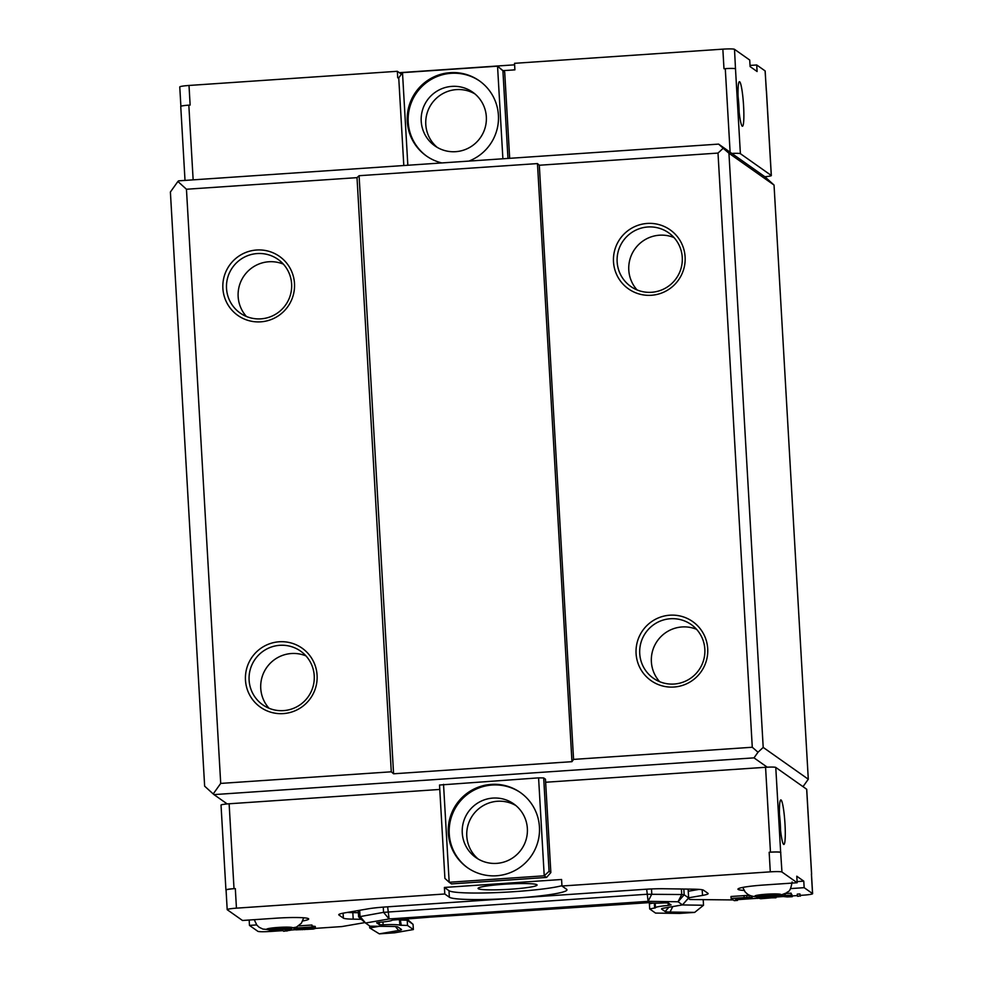 <?xml version="1.0" encoding="UTF-8"?>
<svg xmlns="http://www.w3.org/2000/svg" width="983" height="983" viewBox="0 0 983 983"><rect width="100%" height="100%" fill="white"/><g stroke="black" fill="none" stroke-linecap="round" stroke-linejoin="round"><path stroke-width="1.47" d="M226.078 890.106L225.992 890.045A9.191 0.836 -3.3 0 1 225.93 889.959A9.191 0.836 -3.3 0 1 234.015 888.657L235.318 888.571A10.506 0.958 176.7 0 0 226.065 890.057L227.196 909.644A10.506 0.958 -3.3 0 1 236.448 908.157L444.783 893.989L444.402 887.452L448.985 890.684A59.103 5.357 176.7 0 0 499.327 892.49A59.103 5.357 176.7 0 0 561.944 885.683M780.821 852.421A10.506 0.958 176.7 0 0 769.161 852.261L770.463 852.163A9.191 0.836 -3.3 0 1 780.662 852.31L781.952 872.007L797.164 882.746L796.783 876.209L803.775 881.149L804.155 887.674L812.536 893.584A10.506 0.958 -3.3 0 1 812.609 893.694A10.506 0.958 -3.3 0 1 803.357 895.169L800.359 895.378M812.609 893.694L811.479 874.108A10.506 0.958 176.7 0 0 811.405 873.998L811.565 874.108A9.191 0.836 -3.3 0 1 811.626 874.194A9.191 0.836 -3.3 0 1 811.491 874.354M545.651 782.247L765.573 767.281A9.191 0.836 -3.3 0 1 767.219 767.182A9.191 0.836 -3.3 0 1 775.771 767.428L806.662 789.226A9.191 0.836 -3.3 0 1 806.724 789.312A9.191 0.836 -3.3 0 1 806.674 789.41M783.635 844.385A22.326 2.519 -93.9 0 1 779.777 821.346A22.326 2.519 -93.9 0 1 780.834 799.904A22.326 2.519 -93.9 0 1 784.864 822.009A22.326 2.519 -93.9 0 1 783.869 844.458A22.326 2.519 -93.9 0 1 783.635 844.385M221.101 805.163A9.191 0.836 -3.3 0 1 221.028 805.077A9.191 0.836 -3.3 0 1 227.196 803.934A9.191 0.836 -3.3 0 1 229.125 803.775L439.77 789.447M496.513 875.767A45.968 45.488 125.2 0 1 456.714 803.848A45.968 45.488 125.2 0 1 537.738 842.32A45.968 45.488 125.2 0 1 496.513 875.767M520.843 792.839A45.968 45.488 -54.8 0 0 457.648 804.499A45.968 45.488 -54.8 0 0 467.847 867.952M496.698 863.369A32.832 32.488 -54.8 0 0 513.74 803.897A32.832 32.488 -54.8 0 0 468.264 811.995A32.832 32.488 -54.8 0 0 496.698 863.369M478.242 859.068A32.832 32.488 125.2 0 1 515.964 805.605M543.685 777.934L545.467 779.2L550.849 872.56L546.56 877.45L451.504 883.914L449.182 882.267L544.226 875.804L538.586 777.86L543.685 777.934L549.067 871.307L550.849 872.56M443.53 784.336L449.182 882.267L444.906 878.397L439.524 785.024L538.586 777.86M546.56 877.45L544.226 875.804L549.067 871.307M779.47 814.366A21.233 2.396 -93.9 0 1 780.551 830.328M774.039 185.05L808.296 779.224L763.201 747.412L728.944 153.237L774.039 185.05L764.86 176.731L718.61 144.108L723.193 148.261L718.008 153.078L539.311 165.242L573.568 759.404L571.959 761.665L393.581 773.793L391.283 771.802L220.708 783.414L213.213 793.945L213.975 794.608L753.998 757.868L767.219 767.182M213.975 794.608L227.196 803.934M750.041 65.431L756.713 64.976L757.094 71.513L750.103 66.586L749.722 60.049L734.51 49.322L735.493 68.798A9.191 0.836 176.7 0 0 725.282 68.65L723.98 68.736L722.849 49.15L514.527 63.317L514.908 69.854L503.099 70.653M398.852 77.743L397.722 77.817L397.341 71.292L189.006 85.46L190.137 105.058L188.834 105.144A9.191 0.836 176.7 0 0 180.749 106.434L185.013 180.405M766.396 90.78A9.191 0.836 176.7 0 0 766.445 90.682A9.191 0.836 176.7 0 0 766.384 90.596L765.093 70.899L756.713 64.976M764.86 176.731A9.191 0.836 176.7 0 0 771.336 175.564A9.191 0.836 176.7 0 0 771.274 175.466L740.383 153.68A9.191 0.836 176.7 0 0 731.831 153.434M739.658 81.761A22.326 2.519 -93.9 0 1 743.517 104.812A22.326 2.519 -93.9 0 1 742.46 126.242A22.326 2.519 -93.9 0 1 738.43 104.137A22.326 2.519 -93.9 0 1 739.425 81.687A22.326 2.519 -93.9 0 1 739.658 81.761M441.846 162.932A45.968 45.488 125.2 0 1 450.214 72.668A45.968 45.488 125.2 0 1 468.879 161.101M479.815 81.134A45.968 45.488 -54.8 0 0 409.997 106.496A45.968 45.488 -54.8 0 0 426.819 156.26M451.897 86.381A32.832 32.488 -54.8 0 0 434.855 145.865A32.832 32.488 -54.8 0 0 480.331 137.755A32.832 32.488 -54.8 0 0 451.897 86.381M437.214 147.376A32.832 32.488 125.2 0 1 474.924 93.913M403.804 165.525L398.742 77.903L402.502 72.631L407.834 165.255M502.891 158.791L497.545 66.168L402.502 72.631M509.673 158.324L504.697 72.066L502.915 70.813L507.965 158.435M502.915 70.813L497.545 66.168L504.697 72.066M738.049 96.137A21.233 2.396 -93.9 0 1 739.142 112.099M718.61 144.108L178.587 180.847L177.898 181.486L186.451 189.24L357.013 177.64L359.09 175.711L537.468 163.583L539.311 165.242M651.582 292.283A32.832 32.488 -54.8 0 0 668.624 232.799A32.832 32.488 -54.8 0 0 623.148 240.909A32.832 32.488 -54.8 0 0 651.582 292.283M651.373 295.269A36.113 35.732 125.2 0 1 617.263 243.514A36.113 35.732 125.2 0 1 679.278 239.299A36.113 35.732 125.2 0 1 651.373 295.269M674.166 684.033A32.832 32.488 -54.8 0 0 691.209 624.561A32.832 32.488 -54.8 0 0 645.733 632.659A32.832 32.488 -54.8 0 0 674.166 684.033M673.969 687.031A36.113 35.732 125.2 0 1 639.847 635.276A36.113 35.732 125.2 0 1 701.862 631.049A36.113 35.732 125.2 0 1 673.969 687.031M673.982 237.567A32.832 32.488 -54.8 0 0 637.045 289.911M696.566 629.317A32.832 32.488 -54.8 0 0 659.642 681.674M283.546 710.611A32.832 32.488 -54.8 0 0 300.589 651.127A32.832 32.488 -54.8 0 0 255.113 659.237A32.832 32.488 -54.8 0 0 283.546 710.611M283.35 713.597A36.113 35.732 125.2 0 1 249.24 661.842A36.113 35.732 125.2 0 1 311.255 657.627A36.113 35.732 125.2 0 1 283.35 713.597M260.962 318.848A32.832 32.488 -54.8 0 0 278.005 259.377A32.832 32.488 -54.8 0 0 232.529 267.474A32.832 32.488 -54.8 0 0 260.962 318.848M260.765 321.834A36.113 35.732 125.2 0 1 226.643 270.079A36.113 35.732 125.2 0 1 288.658 265.865A36.113 35.732 125.2 0 1 260.765 321.834M305.959 655.894A32.832 32.488 -54.8 0 0 269.023 708.251M283.362 264.132A32.832 32.488 -54.8 0 0 246.426 316.489M723.193 148.261L728.944 153.237M718.008 153.078L752.278 747.252L758.016 752.228L763.201 747.412M753.998 757.868L758.016 752.228M803.013 786.646L808.296 779.224M573.568 759.404L752.278 747.252M213.213 793.945L204.648 786.179L170.391 192.017L177.898 181.486M537.468 163.583L571.959 761.665M220.708 783.414L186.451 189.24M393.581 773.793L359.09 175.711M391.283 771.802L357.013 177.64M514.613 64.829L399.295 72.681M766.298 90.534L765.167 70.997A10.506 0.958 176.7 0 0 765.093 70.899M734.51 49.322A10.506 0.958 176.7 0 0 722.849 49.15M189.006 85.46A10.506 0.958 176.7 0 0 179.766 86.946L180.884 106.287M397.341 71.292L401.408 74.167M513.052 69.977A59.103 5.357 176.7 0 0 514.883 69.51M275.904 929.525L270.239 929.156L273.962 928.149L289.027 927.878L275.904 929.525L275.818 928.026M285.23 927.633L285.303 928.886M764.172 896.312L758.507 895.943L762.243 894.935L777.307 894.665L764.172 896.312L764.086 894.813M773.498 894.419L773.572 895.673M797.324 895.587L792.224 895.931M783.672 896.508L775.943 897.037M757.819 898.265L737.422 899.654M733.22 899.937L689.943 899.506L688.333 898.376M428.748 917.25L392.303 920.1A17.903 1.622 -3.3 0 1 379.512 922.3L376.686 922.804L379.389 924.733L383.112 924.831A17.903 1.622 -3.3 0 1 399.811 925.212L407.515 925.445L413.364 929.562L394.502 932.818L379.315 933.85L398.729 930.496A13.135 1.192 176.7 0 0 401.469 929.488A13.135 1.192 176.7 0 0 401.445 929.463L397.955 926.994A13.135 1.192 176.7 0 0 393.04 926.477L369.977 926.158L365.541 923.025L389.096 918.958L648.116 901.337L678.037 901.767L682.472 904.888L664.336 908.034A13.135 1.192 176.7 0 0 661.571 908.82A13.135 1.192 176.7 0 0 661.62 909.066L665.11 911.524A13.135 1.192 176.7 0 0 670.025 912.04L694.686 912.396L703.521 905.245L703.201 899.703M694.686 912.396L679.499 913.428L655.538 913.084L649.702 908.968L649.394 903.746L653.081 903.107M361.302 919.277L353.204 919.154A26.271 2.384 -3.3 0 1 343.374 918.134L338.938 915.001A26.271 2.384 -3.3 0 1 338.754 914.743A26.271 2.384 -3.3 0 1 344.369 912.937L367.925 908.87A26.271 2.384 -3.3 0 1 385.422 906.965L644.443 889.345A26.271 2.384 -3.3 0 1 663.771 888.743L693.691 889.173A26.271 2.384 -3.3 0 1 703.521 890.205L707.957 893.326A26.271 2.384 -3.3 0 1 708.141 893.584A26.271 2.384 -3.3 0 1 702.526 895.402L688.641 897.798M536.865 884.712A29.551 2.679 -3.3 0 1 537.074 885.007A29.551 2.679 -3.3 0 1 507.732 889.382A29.551 2.679 -3.3 0 1 478.07 888.399A29.551 2.679 -3.3 0 1 505.741 884.135A29.551 2.679 -3.3 0 1 536.865 884.712M744.045 890.438A29.551 2.679 -3.3 0 1 737.95 889.173A29.551 2.679 -3.3 0 1 763.963 885.007L797.164 882.746M797.102 881.591L803.775 881.149M649.702 908.968L655.464 907.825A17.903 1.622 -3.3 0 1 655.44 907.739A17.903 1.622 -3.3 0 1 668.256 905.441L671.082 904.938L668.379 903.008L664.655 902.898A17.903 1.622 -3.3 0 1 648.424 902.677L428.699 917.225M413.364 929.562L413.057 924.339L407.22 920.211L407.515 925.445M399.811 925.212L399.516 919.99L407.22 920.211L405.647 918.822M398.717 919.289L399.516 919.99A17.903 1.622 176.7 0 0 395.965 919.474M650.168 902.935L649.394 903.746M406.679 918.749L413.057 924.339M312.066 926.957L296.657 928.259L297.714 929.009L313.712 928.124L315.396 928.468L313.27 929.07L295.932 929.844L309.891 929.205L312.619 928.603L308.699 928.357L295.33 929.427L293.622 928.21L312.066 926.957L311.955 925.003L312.397 927.19M269.281 929.93L269.76 931.515L282.772 930.631L283.706 931.282L291.459 930.041L285.635 930.139L284.566 929.39M269.354 931.245L276.395 929.893M281.359 929.635L282.379 930.36L273.151 930.987L279.676 929.746M800.064 895.906L797.692 896.324L800.064 895.906L799.953 893.952L800.395 896.14M787.248 896.926L778.217 896.017L791.229 895.132L785.528 895.722L786.719 896.557L792.261 896.693L787.248 896.926M771.864 897.823L760.658 898.745L758.655 898.155L770.598 896.938L756.91 897.774L771.36 896.631L775.992 897.798L771.864 897.823M761.026 898.155L771.458 897.54L761.026 898.155M750.459 898.253L736.083 899.445L737.471 900.416L734.215 900.637L731.106 898.45L746.908 897.43L751.909 897.602L750.459 898.253M748.653 897.823L735.689 899.162L734.694 898.462L748.653 897.823M763.791 898.425L763.754 897.798M767.047 898.204L766.998 897.54M735.689 899.162L735.64 898.401M745.986 898.462L745.95 897.725M269.686 931.479L269.514 931.491A10.506 0.958 -3.3 0 1 257.853 931.319L249.473 925.408L249.166 920.027M256.661 924.917L249.473 925.408M227.196 909.644A10.506 0.958 -3.3 0 0 227.27 909.742L242.494 920.481L275.695 918.22A29.551 2.679 -3.3 0 1 308.687 918.982A29.551 2.679 -3.3 0 1 302.776 920.948M286.913 930.348L286.962 931.061M291.373 928.53L291.459 930.041M290.993 928.591L291.066 929.771M285.586 929.291L285.635 930.139M309.842 928.345L309.891 929.205M307.728 928.407L307.79 929.39M304.472 928.603L304.533 929.611M302.236 928.775L302.297 929.721M300.491 928.972L300.528 929.734M312.336 926.109L315.285 926.514L315.396 928.468M315.015 926.318L315.125 928.284M313.602 926.158L313.712 928.124M311.771 927.227L311.82 928.05M308.871 927.424L308.908 928.087M306.094 927.62L306.131 928.235M302.838 927.841L302.875 928.456M300.196 928.013L300.233 928.677M297.665 928.185L297.714 929.009M298.586 925.912L311.955 925.003M444.402 887.452L561.588 879.49L561.957 886.015L770.291 871.847A10.506 0.958 -3.3 0 1 781.952 872.007M804.155 887.674L790.602 888.595M746.908 897.43L746.797 895.464L744.02 895.611L730.996 896.496L731.106 898.45M737.41 899.347L737.471 900.416M752.081 896.115L752.167 897.786M751.823 896.041L751.909 897.602M751.073 895.832L751.172 897.491M746.797 895.464L750.103 895.501M749.157 895.464L749.279 897.418M744.02 895.611L744.131 897.565M758.225 896.742L758.274 897.467M757.266 896.705L757.315 897.639M756.849 896.693L756.91 897.774M757.795 897.811L757.832 898.425M775.87 895.857L775.992 897.798M775.145 895.931L775.243 897.7M774.285 896.029L774.371 897.504M773.314 896.754L773.277 896.127M785.405 893.559L791.118 893.166L791.499 895.316M791.118 893.166L791.229 895.132M785.159 893.682L785.27 895.538M784.667 893.903L784.741 895.157M791.45 894.567L792.261 896.693M791.88 894.542L792.003 896.508M789.152 895.476L789.214 896.643M787.395 895.587L787.457 896.656M786.719 896.557L786.67 895.636M797.36 896.091L797.25 894.137L799.953 893.952M682.239 904.938L703.521 905.245M688.1 889.087L688.653 897.983L682.472 904.888L688.604 897.921L684.168 894.788L678.037 901.767L681.723 894.53L684.168 894.788L683.836 889.025M359.667 910.295L360.024 916.414L365.541 923.025L358.611 916.869L383.567 912.347L646.961 894.26L681.723 894.53L681.403 888.988M651.496 888.951L651.79 894.1L648.116 901.337L646.667 889.21M369.608 925.888L369.731 927.952L379.315 933.85M369.731 927.952L379.34 926.281M561.957 886.015L566.54 889.246A59.103 5.357 -3.3 0 1 566.958 889.824A59.103 5.357 -3.3 0 1 511.602 898.376A59.103 5.357 -3.3 0 1 449.354 897.221L444.783 893.989M688.272 891.262L699.134 889.382M347.38 912.408A26.271 2.384 176.7 0 0 352.823 912.629L358.377 912.715M315.383 928.37L341.924 926.564L365.037 922.57M295.92 929.685L291.459 929.992M229.125 803.775L234.015 888.657M806.662 789.226L811.565 874.108M775.771 767.428L780.662 852.31M765.573 767.281L770.463 852.163M730.111 152.218L725.282 68.65M740.383 153.68L735.493 68.798M771.274 175.466L766.384 90.596M193.147 179.852L188.834 105.144M266.749 929.39A13 1.18 -3.3 0 1 284.751 927.141A13 1.18 -3.3 0 1 287.417 929.021A13 1.18 -3.3 0 1 266.749 929.39M755.018 896.177A13 1.18 -3.3 0 1 773.019 893.928A13 1.18 -3.3 0 1 775.685 895.808A13 1.18 -3.3 0 1 755.018 896.177M812.536 893.584L811.405 873.998M668.256 905.441L668.121 902.922M654.629 908.108L654.346 903.131M401.248 925.347L400.241 919.191M382.94 921.968L383.112 924.831M379.389 924.733L379.254 922.324M236.448 908.157L235.318 888.571M770.291 871.847L769.161 852.261M672.802 906.559L670.025 912.04M665.11 911.524L668.882 907.248M387.658 906.879L389.096 918.958L383.567 912.347L383.259 907.125M398.729 930.496L395.436 926.576M702.526 895.402L702.194 889.762M343.092 913.17L343.374 918.134M353.204 919.154L352.823 912.629M448.985 890.684L449.354 897.221M225.93 889.959L221.028 805.077M806.724 789.312L811.626 874.194M771.336 175.564L766.445 90.682M254.241 919.683L256.895 925.2L259.168 927.276L262.891 929.082L273.139 929.979L284.603 929.377L296.424 927.116L301.388 923.234L303.735 917.79M742.73 887.416L745.163 891.986L747.436 894.063C750.385 896.201 755.042 897.098 761.407 896.754L780.662 895.12L786.572 892.883C787.825 890.758 789.988 893.879 792.138 881.984M655.17 903.144L655.44 907.739M365.541 923.025L358.648 916.93M358.254 910.541L358.611 916.869M688.137 889.087L688.653 897.983"/></g></svg>
